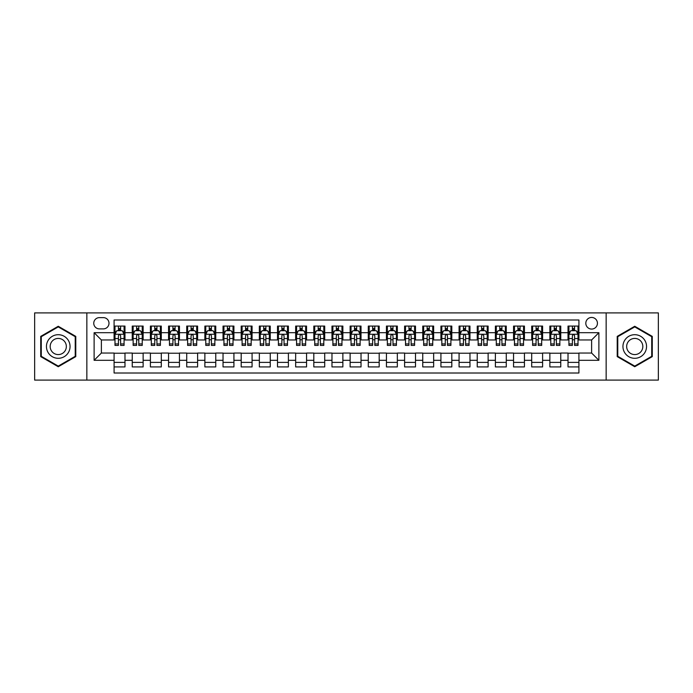 <?xml version="1.0" encoding="UTF-8"?>
<svg xmlns="http://www.w3.org/2000/svg" width="693" height="693" viewBox="0 0 693 693"><rect width="100%" height="100%" fill="white"/><g stroke="black" fill="none" stroke-linecap="round" stroke-linejoin="round"><path stroke-width="1.04" d="M591.623 317.446A5.813 5.813 0 0 0 585.81 323.259A5.813 5.813 0 0 0 591.623 329.071A5.813 5.813 0 0 0 597.435 323.259A5.813 5.813 0 0 0 591.623 317.446M606.15 380.093L658.35 380.093L658.35 312.907L606.15 312.907L606.15 380.093L86.85 380.093L86.85 312.907L34.65 312.907L34.65 380.093L86.85 380.093M578.915 326.074L568.017 326.074L568.017 332.701L560.758 332.701L560.758 339.96L568.017 339.96L568.017 332.701M560.758 332.701L560.758 326.074L549.861 326.074L549.861 332.701L542.602 332.701L542.602 339.96L549.861 339.96L549.861 332.701M542.602 332.701L542.602 326.074L531.704 326.074L531.704 332.701L524.436 332.701L524.436 339.96L531.704 339.96L531.704 332.701M524.436 332.701L524.436 326.074L513.548 326.074L513.548 332.701L506.28 332.701L506.28 339.96L513.548 339.96L513.548 332.701M506.28 332.701L506.28 326.074L495.391 326.074L495.391 332.701L488.123 332.701L488.123 339.96L495.391 339.96L495.391 332.701M488.123 332.701L488.123 326.074L477.234 326.074L477.234 332.701L469.967 332.701L469.967 339.96L477.234 339.96L477.234 332.701M469.967 332.701L469.967 326.074L459.078 326.074L459.078 332.701L451.81 332.701L451.81 339.96L459.078 339.96L459.078 332.701M451.81 332.701L451.81 326.074L440.921 326.074L440.921 332.701L433.653 332.701L433.653 339.96L440.921 339.96L440.921 332.701M433.653 332.701L433.653 326.074L422.756 326.074L422.756 332.701L415.497 332.701L415.497 339.96L422.756 339.96L422.756 332.701M415.497 332.701L415.497 326.074L404.599 326.074L404.599 332.701L397.34 332.701L397.34 339.96L404.599 339.96L404.599 332.701M397.34 332.701L397.34 326.074L386.443 326.074L386.443 332.701L379.184 332.701L379.184 339.96L386.443 339.96L386.443 332.701M379.184 332.701L379.184 326.074L368.286 326.074L368.286 332.701L361.027 332.701L361.027 339.96L368.286 339.96L368.286 332.701M361.027 332.701L361.027 326.074L350.13 326.074L350.13 332.701L342.87 332.701L342.87 339.96L350.13 339.96L350.13 332.701M342.87 332.701L342.87 326.074L331.973 326.074L331.973 332.701L324.714 332.701L324.714 339.96L331.973 339.96L331.973 332.701M324.714 332.701L324.714 326.074L313.816 326.074L313.816 332.701L306.557 332.701L306.557 339.96L313.816 339.96L313.816 332.701M306.557 332.701L306.557 326.074L295.66 326.074L295.66 332.701L288.401 332.701L288.401 339.96L295.66 339.96L295.66 332.701M288.401 332.701L288.401 326.074L277.503 326.074L277.503 332.701L270.244 332.701L270.244 339.96L277.503 339.96L277.503 332.701M270.244 332.701L270.244 326.074L259.347 326.074L259.347 332.701L252.079 332.701L252.079 339.96L259.347 339.96L259.347 332.701M252.079 332.701L252.079 326.074L241.19 326.074L241.19 332.701L233.922 332.701L233.922 339.96L241.19 339.96L241.19 332.701M233.922 332.701L233.922 326.074L223.033 326.074L223.033 332.701L215.766 332.701L215.766 339.96L223.033 339.96L223.033 332.701M215.766 332.701L215.766 326.074L204.877 326.074L204.877 332.701L197.609 332.701L197.609 339.96L204.877 339.96L204.877 332.701M197.609 332.701L197.609 326.074L186.72 326.074L186.72 332.701L179.452 332.701L179.452 339.96L186.72 339.96L186.72 332.701M179.452 332.701L179.452 326.074L168.564 326.074L168.564 332.701L161.296 332.701L161.296 339.96L168.564 339.96L168.564 332.701M161.296 332.701L161.296 326.074L150.398 326.074L150.398 332.701L143.139 332.701L143.139 339.96L150.398 339.96L150.398 332.701M143.139 332.701L143.139 326.074L132.242 326.074L132.242 339.96L124.983 339.96L124.983 326.074L114.085 326.074M114.085 366.926L124.983 366.926L124.983 353.04L132.242 353.04L132.242 366.926L143.139 366.926L143.139 353.04L150.398 353.04L150.398 360.299L143.139 360.299M150.398 360.299L150.398 366.926L161.296 366.926L161.296 353.04L168.564 353.04L168.564 360.299L161.296 360.299M168.564 360.299L168.564 366.926L179.452 366.926L179.452 353.04L186.72 353.04L186.72 360.299L179.452 360.299M186.72 360.299L186.72 366.926L197.609 366.926L197.609 353.04L204.877 353.04L204.877 360.299L197.609 360.299M204.877 360.299L204.877 366.926L215.766 366.926L215.766 353.04L223.033 353.04L223.033 360.299L215.766 360.299M223.033 360.299L223.033 366.926L233.922 366.926L233.922 353.04L241.19 353.04L241.19 360.299L233.922 360.299M241.19 360.299L241.19 366.926L252.079 366.926L252.079 353.04L259.347 353.04L259.347 360.299L252.079 360.299M259.347 360.299L259.347 366.926L270.244 366.926L270.244 353.04L277.503 353.04L277.503 360.299L270.244 360.299M277.503 360.299L277.503 366.926L288.401 366.926L288.401 353.04L295.66 353.04L295.66 360.299L288.401 360.299M295.66 360.299L295.66 366.926L306.557 366.926L306.557 353.04L313.816 353.04L313.816 360.299L306.557 360.299M313.816 360.299L313.816 366.926L324.714 366.926L324.714 353.04L331.973 353.04L331.973 360.299L324.714 360.299M331.973 360.299L331.973 366.926L342.87 366.926L342.87 353.04L350.13 353.04L350.13 360.299L342.87 360.299M350.13 360.299L350.13 366.926L361.027 366.926L361.027 353.04L368.286 353.04L368.286 360.299L361.027 360.299M368.286 360.299L368.286 366.926L379.184 366.926L379.184 353.04L386.443 353.04L386.443 360.299L379.184 360.299M386.443 360.299L386.443 366.926L397.34 366.926L397.34 353.04L404.599 353.04L404.599 360.299L397.34 360.299M404.599 360.299L404.599 366.926L415.497 366.926L415.497 353.04L422.756 353.04L422.756 360.299L415.497 360.299M422.756 360.299L422.756 366.926L433.653 366.926L433.653 353.04L440.921 353.04L440.921 360.299L433.653 360.299M440.921 360.299L440.921 366.926L451.81 366.926L451.81 353.04L459.078 353.04L459.078 360.299L451.81 360.299M459.078 360.299L459.078 366.926L469.967 366.926L469.967 353.04L477.234 353.04L477.234 360.299L469.967 360.299M477.234 360.299L477.234 366.926L488.123 366.926L488.123 353.04L495.391 353.04L495.391 360.299L488.123 360.299M495.391 360.299L495.391 366.926L506.28 366.926L506.28 353.04L513.548 353.04L513.548 360.299L506.28 360.299M513.548 360.299L513.548 366.926L524.436 366.926L524.436 353.04L531.704 353.04L531.704 360.299L524.436 360.299M531.704 360.299L531.704 366.926L542.602 366.926L542.602 353.04L549.861 353.04L549.861 360.299L542.602 360.299M549.861 360.299L549.861 366.926L560.758 366.926L560.758 353.04L568.017 353.04L568.017 360.299L560.758 360.299M99.376 328.889L103.378 328.889A5.631 5.631 0 0 0 109 323.259A5.631 5.631 0 0 0 103.378 317.628L99.376 317.628A5.631 5.631 0 0 0 93.754 323.259A5.631 5.631 0 0 0 99.376 328.889M606.15 312.907L86.85 312.907M578.915 332.701L578.915 319.993L114.085 319.993L114.085 339.96L101.377 339.96L101.377 353.04L114.085 353.04L114.085 373.007L578.915 373.007L578.915 353.04L591.623 353.04L591.623 339.96L578.915 339.96L578.915 332.701L598.882 332.701L598.882 360.299L578.915 360.299M114.085 360.299L94.118 360.299L94.118 332.701L114.085 332.701M568.017 360.299L568.017 366.926L578.915 366.926M114.085 330.613L114.995 330.613M118.442 330.613L120.625 330.613M124.073 330.613L124.983 330.613M114.085 339.778L114.995 339.778M118.442 339.778L120.625 339.778M124.073 339.778L124.983 339.778M114.085 353.222L124.983 353.222M114.085 362.387L124.983 362.387M132.242 339.778L133.151 339.778M136.599 339.778L138.782 339.778M142.23 339.778L143.139 339.778M132.242 330.613L133.151 330.613M136.599 330.613L138.782 330.613M142.23 330.613L143.139 330.613M132.242 353.222L143.139 353.222M132.242 362.387L143.139 362.387M150.398 353.222L161.296 353.222M150.398 362.387L161.296 362.387M150.398 330.613L151.308 330.613M154.764 330.613L156.939 330.613M160.386 330.613L161.296 330.613M150.398 339.778L151.308 339.778M154.764 339.778L156.939 339.778M160.386 339.778L161.296 339.778M168.564 353.222L179.452 353.222M168.564 362.387L179.452 362.387M168.564 330.613L169.464 330.613M172.921 330.613L175.095 330.613M178.543 330.613L179.452 330.613M168.564 339.778L169.464 339.778M172.921 339.778L175.095 339.778M178.543 339.778L179.452 339.778M186.72 353.222L197.609 353.222M186.72 362.387L197.609 362.387M186.72 330.613L187.621 330.613M191.077 330.613L193.252 330.613M196.699 330.613L197.609 330.613M186.72 339.778L187.621 339.778M191.077 339.778L193.252 339.778M196.699 339.778L197.609 339.778M204.877 353.222L215.766 353.222M204.877 362.387L215.766 362.387M204.877 330.613L205.778 330.613M209.234 330.613L211.408 330.613M214.856 330.613L215.766 330.613M204.877 339.778L205.778 339.778M209.234 339.778L211.408 339.778M214.856 339.778L215.766 339.778M223.033 353.222L233.922 353.222M223.033 362.387L233.922 362.387M223.033 330.613L223.943 330.613M227.391 330.613L229.565 330.613M233.021 330.613L233.922 330.613M223.033 339.778L223.943 339.778M227.391 339.778L229.565 339.778M233.021 339.778L233.922 339.778M241.19 353.222L252.079 353.222M241.19 362.387L252.079 362.387M241.19 330.613L242.1 330.613M245.547 330.613L247.722 330.613M251.178 330.613L252.079 330.613M241.19 339.778L242.1 339.778M245.547 339.778L247.722 339.778M251.178 339.778L252.079 339.778M259.347 353.222L270.244 353.222M259.347 362.387L270.244 362.387M259.347 330.613L260.256 330.613M263.704 330.613L265.878 330.613M269.334 330.613L270.244 330.613M259.347 339.778L260.256 339.778M263.704 339.778L265.878 339.778M269.334 339.778L270.244 339.778M277.503 353.222L288.401 353.222M277.503 362.387L288.401 362.387M277.503 330.613L278.413 330.613M281.86 330.613L284.043 330.613M287.491 330.613L288.401 330.613M277.503 339.778L278.413 339.778M281.86 339.778L284.043 339.778M287.491 339.778L288.401 339.778M295.66 353.222L306.557 353.222M295.66 362.387L306.557 362.387M295.66 330.613L296.569 330.613M300.017 330.613L302.2 330.613M305.648 330.613L306.557 330.613M295.66 339.778L296.569 339.778M300.017 339.778L302.2 339.778M305.648 339.778L306.557 339.778M313.816 353.222L324.714 353.222M313.816 362.387L324.714 362.387M313.816 330.613L314.726 330.613M318.174 330.613L320.357 330.613M323.804 330.613L324.714 330.613M313.816 339.778L314.726 339.778M318.174 339.778L320.357 339.778M323.804 339.778L324.714 339.778M331.973 353.222L342.87 353.222M331.973 362.387L342.87 362.387M331.973 330.613L332.883 330.613M336.33 330.613L338.513 330.613M341.961 330.613L342.87 330.613M331.973 339.778L332.883 339.778M336.33 339.778L338.513 339.778M341.961 339.778L342.87 339.778M350.13 353.222L361.027 353.222M350.13 362.387L361.027 362.387M350.13 330.613L351.039 330.613M354.487 330.613L356.67 330.613M360.117 330.613L361.027 330.613M350.13 339.778L351.039 339.778M354.487 339.778L356.67 339.778M360.117 339.778L361.027 339.778M368.286 353.222L379.184 353.222M368.286 362.387L379.184 362.387M368.286 330.613L369.196 330.613M372.643 330.613L374.826 330.613M378.274 330.613L379.184 330.613M368.286 339.778L369.196 339.778M372.643 339.778L374.826 339.778M378.274 339.778L379.184 339.778M386.443 353.222L397.34 353.222M386.443 362.387L397.34 362.387M386.443 330.613L387.352 330.613M390.8 330.613L392.983 330.613M396.431 330.613L397.34 330.613M386.443 339.778L387.352 339.778M390.8 339.778L392.983 339.778M396.431 339.778L397.34 339.778M404.599 353.222L415.497 353.222M404.599 362.387L415.497 362.387M404.599 330.613L405.509 330.613M408.957 330.613L411.14 330.613M414.587 330.613L415.497 330.613M404.599 339.778L405.509 339.778M408.957 339.778L411.14 339.778M414.587 339.778L415.497 339.778M422.756 353.222L433.653 353.222M422.756 362.387L433.653 362.387M422.756 330.613L423.666 330.613M427.122 330.613L429.296 330.613M432.744 330.613L433.653 330.613M422.756 339.778L423.666 339.778M427.122 339.778L429.296 339.778M432.744 339.778L433.653 339.778M440.921 353.222L451.81 353.222M440.921 362.387L451.81 362.387M440.921 330.613L441.822 330.613M445.278 330.613L447.453 330.613M450.9 330.613L451.81 330.613M440.921 339.778L441.822 339.778M445.278 339.778L447.453 339.778M450.9 339.778L451.81 339.778M459.078 353.222L469.967 353.222M459.078 362.387L469.967 362.387M459.078 330.613L459.979 330.613M463.435 330.613L465.609 330.613M469.057 330.613L469.967 330.613M459.078 339.778L459.979 339.778M463.435 339.778L465.609 339.778M469.057 339.778L469.967 339.778M477.234 353.222L488.123 353.222M477.234 362.387L488.123 362.387M477.234 330.613L478.144 330.613M481.592 330.613L483.766 330.613M487.222 330.613L488.123 330.613M477.234 339.778L478.144 339.778M481.592 339.778L483.766 339.778M487.222 339.778L488.123 339.778M495.391 353.222L506.28 353.222M495.391 362.387L506.28 362.387M495.391 330.613L496.301 330.613M499.748 330.613L501.923 330.613M505.379 330.613L506.28 330.613M495.391 339.778L496.301 339.778M499.748 339.778L501.923 339.778M505.379 339.778L506.28 339.778M513.548 353.222L524.436 353.222M513.548 362.387L524.436 362.387M513.548 330.613L514.457 330.613M517.905 330.613L520.079 330.613M523.536 330.613L524.436 330.613M513.548 339.778L514.457 339.778M517.905 339.778L520.079 339.778M523.536 339.778L524.436 339.778M531.704 353.222L542.602 353.222M531.704 362.387L542.602 362.387M531.704 330.613L532.614 330.613M536.061 330.613L538.236 330.613M541.692 330.613L542.602 330.613M531.704 339.778L532.614 339.778M536.061 339.778L538.236 339.778M541.692 339.778L542.602 339.778M549.861 353.222L560.758 353.222M549.861 362.387L560.758 362.387M549.861 330.613L550.77 330.613M554.218 330.613L556.401 330.613M559.849 330.613L560.758 330.613M549.861 339.778L550.77 339.778M554.218 339.778L556.401 339.778M559.849 339.778L560.758 339.778M568.017 353.222L578.915 353.222M568.017 362.387L578.915 362.387M568.017 330.613L568.927 330.613M572.375 330.613L574.558 330.613M578.005 330.613L578.915 330.613M568.017 339.778L568.927 339.778M572.375 339.778L574.558 339.778M578.005 339.778L578.915 339.778M101.377 339.96L94.118 332.701M101.377 353.04L94.118 360.299M598.882 332.701L591.623 339.96M598.882 360.299L591.623 353.04M58.255 366.736L75.78 356.618L75.78 336.382L58.255 326.264L40.731 336.382L40.731 356.618L58.255 366.736M652.269 336.382L634.745 326.264L617.22 336.382L617.22 356.618L634.745 366.736L652.269 356.618L652.269 336.382M120.625 328.43L118.442 328.43M124.073 343.927L120.625 343.927L120.625 345.409L124.073 345.409L124.073 334.338L122.263 330.7L116.814 330.7L114.995 334.338L114.995 345.409L118.442 345.409L118.442 343.927L114.995 343.927M114.995 334.338L114.995 326.074M124.073 334.338L124.073 326.074M118.442 330.7L118.442 326.074M120.625 326.074L120.625 330.7M120.625 343.927L120.625 335.698C119.898 334.295 119.17 334.295 118.442 335.698L118.442 343.927M58.255 334.702A11.798 11.798 0 0 0 46.448 346.5A11.798 11.798 0 0 0 58.255 358.298A11.798 11.798 0 0 0 70.054 346.5A11.798 11.798 0 0 0 58.255 334.702M58.255 338.418A8.082 8.082 0 0 0 50.173 346.5A8.082 8.082 0 0 0 58.255 354.582A8.082 8.082 0 0 0 66.337 346.5A8.082 8.082 0 0 0 58.255 338.418M75.234 356.306L58.255 366.103L41.277 356.306L41.277 336.694L58.255 326.897L75.234 336.694L75.234 356.306M624.523 340.601A11.798 11.798 0 0 0 628.846 356.722A11.798 11.798 0 0 0 644.966 352.399A11.798 11.798 0 0 0 640.644 336.278A11.798 11.798 0 0 0 624.523 340.601M627.745 342.463A8.082 8.082 0 0 0 630.708 353.499A8.082 8.082 0 0 0 641.744 350.537A8.082 8.082 0 0 0 638.781 339.501A8.082 8.082 0 0 0 627.745 342.463M651.723 336.694L651.723 356.306L634.745 366.103L617.766 356.306L617.766 336.694L634.745 326.897L651.723 336.694M138.782 328.43L136.599 328.43M142.23 343.927L138.782 343.927L138.782 345.409L142.23 345.409L142.23 334.338L140.419 330.7L134.97 330.7L133.151 334.338L133.151 345.409L136.599 345.409L136.599 343.927L133.151 343.927M133.151 334.338L133.151 326.074M142.23 334.338L142.23 326.074M136.599 330.7L136.599 326.074M138.782 326.074L138.782 330.7M138.782 343.927L138.782 335.698C138.054 334.295 137.327 334.295 136.599 335.698L136.599 343.927M156.939 328.43L154.764 328.43M160.386 343.927L156.939 343.927L156.939 345.409L160.386 345.409L160.386 334.338L158.576 330.7L153.127 330.7L151.308 334.338L151.308 345.409L154.764 345.409L154.764 343.927L151.308 343.927M151.308 334.338L151.308 326.074M160.386 334.338L160.386 326.074M154.764 330.7L154.764 326.074M156.939 326.074L156.939 330.7M156.939 343.927L156.939 335.698C156.211 334.295 155.483 334.295 154.764 335.698L154.764 343.927M175.095 328.43L172.921 328.43M178.543 343.927L175.095 343.927L175.095 345.409L178.543 345.409L178.543 334.338L176.732 330.7L171.284 330.7L169.464 334.338L169.464 345.409L172.921 345.409L172.921 343.927L169.464 343.927M169.464 334.338L169.464 326.074M178.543 334.338L178.543 326.074M172.921 330.7L172.921 326.074M175.095 326.074L175.095 330.7M175.095 343.927L175.095 335.698C174.367 334.295 173.648 334.295 172.921 335.698L172.921 343.927M193.252 328.43L191.077 328.43M196.699 343.927L193.252 343.927L193.252 345.409L196.699 345.409L196.699 334.338L194.889 330.7L189.44 330.7L187.621 334.338L187.621 345.409L191.077 345.409L191.077 343.927L187.621 343.927M187.621 334.338L187.621 326.074M196.699 334.338L196.699 326.074M191.077 330.7L191.077 326.074M193.252 326.074L193.252 330.7M193.252 343.927L193.252 335.698C192.524 334.295 191.805 334.295 191.077 335.698L191.077 343.927M211.408 328.43L209.234 328.43M214.856 343.927L211.408 343.927L211.408 345.409L214.856 345.409L214.856 334.338L213.046 330.7L207.597 330.7L205.778 334.338L205.778 345.409L209.234 345.409L209.234 343.927L205.778 343.927M205.778 334.338L205.778 326.074M214.856 334.338L214.856 326.074M209.234 330.7L209.234 326.074M211.408 326.074L211.408 330.7M211.408 343.927L211.408 335.698C210.689 334.295 209.962 334.295 209.234 335.698L209.234 343.927M229.565 328.43L227.391 328.43M233.021 343.927L229.565 343.927L229.565 345.409L233.021 345.409L233.021 334.338L231.202 330.7L225.753 330.7L223.943 334.338L223.943 345.409L227.391 345.409L227.391 343.927L223.943 343.927M223.943 334.338L223.943 326.074M233.021 334.338L233.021 326.074M227.391 330.7L227.391 326.074M229.565 326.074L229.565 330.7M229.565 343.927L229.565 335.698C228.846 334.295 228.118 334.295 227.391 335.698L227.391 343.927M247.722 328.43L245.547 328.43M251.178 343.927L247.722 343.927L247.722 345.409L251.178 345.409L251.178 334.338L249.359 330.7L243.91 330.7L242.1 334.338L242.1 345.409L245.547 345.409L245.547 343.927L242.1 343.927M242.1 334.338L242.1 326.074M251.178 334.338L251.178 326.074M245.547 330.7L245.547 326.074M247.722 326.074L247.722 330.7M247.722 343.927L247.722 335.698C247.003 334.295 246.275 334.295 245.547 335.698L245.547 343.927M265.878 328.43L263.704 328.43M269.334 343.927L265.878 343.927L265.878 345.409L269.334 345.409L269.334 334.338L267.515 330.7L262.067 330.7L260.256 334.338L260.256 345.409L263.704 345.409L263.704 343.927L260.256 343.927M260.256 334.338L260.256 326.074M269.334 334.338L269.334 326.074M263.704 330.7L263.704 326.074M265.878 326.074L265.878 330.7M265.878 343.927L265.878 335.698C265.159 334.295 264.431 334.295 263.704 335.698L263.704 343.927M284.043 328.43L281.86 328.43M287.491 343.927L284.043 343.927L284.043 345.409L287.491 345.409L287.491 334.338L285.672 330.7L280.223 330.7L278.413 334.338L278.413 345.409L281.86 345.409L281.86 343.927L278.413 343.927M278.413 334.338L278.413 326.074M287.491 334.338L287.491 326.074M281.86 330.7L281.86 326.074M284.043 326.074L284.043 330.7M284.043 343.927L284.043 335.698C283.316 334.295 282.588 334.295 281.86 335.698L281.86 343.927M302.2 328.43L300.017 328.43M305.648 343.927L302.2 343.927L302.2 345.409L305.648 345.409L305.648 334.338L303.829 330.7L298.38 330.7L296.569 334.338L296.569 345.409L300.017 345.409L300.017 343.927L296.569 343.927M296.569 334.338L296.569 326.074M305.648 334.338L305.648 326.074M300.017 330.7L300.017 326.074M302.2 326.074L302.2 330.7M302.2 343.927L302.2 335.698C301.472 334.295 300.745 334.295 300.017 335.698L300.017 343.927M320.357 328.43L318.174 328.43M323.804 343.927L320.357 343.927L320.357 345.409L323.804 345.409L323.804 334.338L321.985 330.7L316.536 330.7L314.726 334.338L314.726 345.409L318.174 345.409L318.174 343.927L314.726 343.927M314.726 334.338L314.726 326.074M323.804 334.338L323.804 326.074M318.174 330.7L318.174 326.074M320.357 326.074L320.357 330.7M320.357 343.927L320.357 335.698C319.629 334.295 318.901 334.295 318.174 335.698L318.174 343.927M338.513 328.43L336.33 328.43M341.961 343.927L338.513 343.927L338.513 345.409L341.961 345.409L341.961 334.338L340.142 330.7L334.702 330.7L332.883 334.338L332.883 345.409L336.33 345.409L336.33 343.927L332.883 343.927M332.883 334.338L332.883 326.074M341.961 334.338L341.961 326.074M336.33 330.7L336.33 326.074M338.513 326.074L338.513 330.7M338.513 343.927L338.513 335.698C337.786 334.295 337.058 334.295 336.33 335.698L336.33 343.927M356.67 328.43L354.487 328.43M360.117 343.927L356.67 343.927L356.67 345.409L360.117 345.409L360.117 334.338L358.298 330.7L352.858 330.7L351.039 334.338L351.039 345.409L354.487 345.409L354.487 343.927L351.039 343.927M351.039 334.338L351.039 326.074M360.117 334.338L360.117 326.074M354.487 330.7L354.487 326.074M356.67 326.074L356.67 330.7M356.67 343.927L356.67 335.698C355.942 334.295 355.214 334.295 354.487 335.698L354.487 343.927M374.826 328.43L372.643 328.43M378.274 343.927L374.826 343.927L374.826 345.409L378.274 345.409L378.274 334.338L376.464 330.7L371.015 330.7L369.196 334.338L369.196 345.409L372.643 345.409L372.643 343.927L369.196 343.927M369.196 334.338L369.196 326.074M378.274 334.338L378.274 326.074M372.643 330.7L372.643 326.074M374.826 326.074L374.826 330.7M374.826 343.927L374.826 335.698C374.099 334.295 373.371 334.295 372.643 335.698L372.643 343.927M392.983 328.43L390.8 328.43M396.431 343.927L392.983 343.927L392.983 345.409L396.431 345.409L396.431 334.338L394.62 330.7L389.171 330.7L387.352 334.338L387.352 345.409L390.8 345.409L390.8 343.927L387.352 343.927M387.352 334.338L387.352 326.074M396.431 334.338L396.431 326.074M390.8 330.7L390.8 326.074M392.983 326.074L392.983 330.7M392.983 343.927L392.983 335.698C392.255 334.295 391.528 334.295 390.8 335.698L390.8 343.927M411.14 328.43L408.957 328.43M414.587 343.927L411.14 343.927L411.14 345.409L414.587 345.409L414.587 334.338L412.777 330.7L407.328 330.7L405.509 334.338L405.509 345.409L408.957 345.409L408.957 343.927L405.509 343.927M405.509 334.338L405.509 326.074M414.587 334.338L414.587 326.074M408.957 330.7L408.957 326.074M411.14 326.074L411.14 330.7M411.14 343.927L411.14 335.698C410.412 334.295 409.684 334.295 408.957 335.698L408.957 343.927M429.296 328.43L427.122 328.43M432.744 343.927L429.296 343.927L429.296 345.409L432.744 345.409L432.744 334.338L430.933 330.7L425.485 330.7L423.666 334.338L423.666 345.409L427.122 345.409L427.122 343.927L423.666 343.927M423.666 334.338L423.666 326.074M432.744 334.338L432.744 326.074M427.122 330.7L427.122 326.074M429.296 326.074L429.296 330.7M429.296 343.927L429.296 335.698C428.569 334.295 427.85 334.295 427.122 335.698L427.122 343.927M447.453 328.43L445.278 328.43M450.9 343.927L447.453 343.927L447.453 345.409L450.9 345.409L450.9 334.338L449.09 330.7L443.641 330.7L441.822 334.338L441.822 345.409L445.278 345.409L445.278 343.927L441.822 343.927M441.822 334.338L441.822 326.074M450.9 334.338L450.9 326.074M445.278 330.7L445.278 326.074M447.453 326.074L447.453 330.7M447.453 343.927L447.453 335.698C446.725 334.295 446.006 334.295 445.278 335.698L445.278 343.927M465.609 328.43L463.435 328.43M469.057 343.927L465.609 343.927L465.609 345.409L469.057 345.409L469.057 334.338L467.247 330.7L461.798 330.7L459.979 334.338L459.979 345.409L463.435 345.409L463.435 343.927L459.979 343.927M459.979 334.338L459.979 326.074M469.057 334.338L469.057 326.074M463.435 330.7L463.435 326.074M465.609 326.074L465.609 330.7M465.609 343.927L465.609 335.698C464.882 334.295 464.163 334.295 463.435 335.698L463.435 343.927M483.766 328.43L481.592 328.43M487.222 343.927L483.766 343.927L483.766 345.409L487.222 345.409L487.222 334.338L485.403 330.7L479.954 330.7L478.144 334.338L478.144 345.409L481.592 345.409L481.592 343.927L478.144 343.927M478.144 334.338L478.144 326.074M487.222 334.338L487.222 326.074M481.592 330.7L481.592 326.074M483.766 326.074L483.766 330.7M483.766 343.927L483.766 335.698C483.047 334.295 482.319 334.295 481.592 335.698L481.592 343.927M501.923 328.43L499.748 328.43M505.379 343.927L501.923 343.927L501.923 345.409L505.379 345.409L505.379 334.338L503.56 330.7L498.111 330.7L496.301 334.338L496.301 345.409L499.748 345.409L499.748 343.927L496.301 343.927M496.301 334.338L496.301 326.074M505.379 334.338L505.379 326.074M499.748 330.7L499.748 326.074M501.923 326.074L501.923 330.7M501.923 343.927L501.923 335.698C501.204 334.295 500.476 334.295 499.748 335.698L499.748 343.927M520.079 328.43L517.905 328.43M523.536 343.927L520.079 343.927L520.079 345.409L523.536 345.409L523.536 334.338L521.716 330.7L516.268 330.7L514.457 334.338L514.457 345.409L517.905 345.409L517.905 343.927L514.457 343.927M514.457 334.338L514.457 326.074M523.536 334.338L523.536 326.074M517.905 330.7L517.905 326.074M520.079 326.074L520.079 330.7M520.079 343.927L520.079 335.698C519.36 334.295 518.633 334.295 517.905 335.698L517.905 343.927M538.236 328.43L536.061 328.43M541.692 343.927L538.236 343.927L538.236 345.409L541.692 345.409L541.692 334.338L539.873 330.7L534.424 330.7L532.614 334.338L532.614 345.409L536.061 345.409L536.061 343.927L532.614 343.927M532.614 334.338L532.614 326.074M541.692 334.338L541.692 326.074M536.061 330.7L536.061 326.074M538.236 326.074L538.236 330.7M538.236 343.927L538.236 335.698C537.517 334.295 536.789 334.295 536.061 335.698L536.061 343.927M556.401 328.43L554.218 328.43M559.849 343.927L556.401 343.927L556.401 345.409L559.849 345.409L559.849 334.338L558.03 330.7L552.581 330.7L550.77 334.338L550.77 345.409L554.218 345.409L554.218 343.927L550.77 343.927M550.77 334.338L550.77 326.074M559.849 334.338L559.849 326.074M554.218 330.7L554.218 326.074M556.401 326.074L556.401 330.7M556.401 343.927L556.401 335.698C555.673 334.295 554.946 334.295 554.218 335.698L554.218 343.927M574.558 328.43L572.375 328.43M578.005 343.927L574.558 343.927L574.558 345.409L578.005 345.409L578.005 334.338L576.186 330.7L570.737 330.7L568.927 334.338L568.927 345.409L572.375 345.409L572.375 343.927L568.927 343.927M568.927 334.338L568.927 326.074M578.005 334.338L578.005 326.074M572.375 330.7L572.375 326.074M574.558 326.074L574.558 330.7M574.558 343.927L574.558 335.698C573.83 334.295 573.102 334.295 572.375 335.698L572.375 343.927M132.242 360.299L124.983 360.299M132.242 332.701L124.983 332.701M124.03 334.243L115.038 334.243M114.995 331.704L116.311 331.704M122.756 331.704L124.073 331.704M118.442 338.539L114.995 338.539M124.073 338.539L120.625 338.539M120.625 329.591L118.442 329.591M142.186 334.243L133.195 334.243M133.151 331.704L134.468 331.704M140.913 331.704L142.23 331.704M136.599 338.539L133.151 338.539M142.23 338.539L138.782 338.539M138.782 329.591L136.599 329.591M160.343 334.243L151.351 334.243M151.308 331.704L152.625 331.704M159.069 331.704L160.386 331.704M154.764 338.539L151.308 338.539M160.386 338.539L156.939 338.539M156.939 329.591L154.764 329.591M178.499 334.243L169.516 334.243M169.464 331.704L170.781 331.704M177.226 331.704L178.543 331.704M172.921 338.539L169.464 338.539M178.543 338.539L175.095 338.539M175.095 329.591L172.921 329.591M196.656 334.243L187.673 334.243M187.621 331.704L188.938 331.704M195.383 331.704L196.699 331.704M191.077 338.539L187.621 338.539M196.699 338.539L193.252 338.539M193.252 329.591L191.077 329.591M214.813 334.243L205.83 334.243M205.778 331.704L207.094 331.704M213.548 331.704L214.856 331.704M209.234 338.539L205.778 338.539M214.856 338.539L211.408 338.539M211.408 329.591L209.234 329.591M232.969 334.243L223.986 334.243M223.943 331.704L225.251 331.704M231.705 331.704L233.021 331.704M227.391 338.539L223.943 338.539M233.021 338.539L229.565 338.539M229.565 329.591L227.391 329.591M251.126 334.243L242.143 334.243M242.1 331.704L243.416 331.704M249.861 331.704L251.178 331.704M245.547 338.539L242.1 338.539M251.178 338.539L247.722 338.539M247.722 329.591L245.547 329.591M269.282 334.243L260.299 334.243M260.256 331.704L261.573 331.704M268.018 331.704L269.334 331.704M263.704 338.539L260.256 338.539M269.334 338.539L265.878 338.539M265.878 329.591L263.704 329.591M287.448 334.243L278.456 334.243M278.413 331.704L279.729 331.704M286.174 331.704L287.491 331.704M281.86 338.539L278.413 338.539M287.491 338.539L284.043 338.539M284.043 329.591L281.86 329.591M305.604 334.243L296.613 334.243M296.569 331.704L297.886 331.704M304.331 331.704L305.648 331.704M300.017 338.539L296.569 338.539M305.648 338.539L302.2 338.539M302.2 329.591L300.017 329.591M323.761 334.243L314.769 334.243M314.726 331.704L316.043 331.704M322.488 331.704L323.804 331.704M318.174 338.539L314.726 338.539M323.804 338.539L320.357 338.539M320.357 329.591L318.174 329.591M341.918 334.243L332.926 334.243M332.883 331.704L334.199 331.704M340.644 331.704L341.961 331.704M336.33 338.539L332.883 338.539M341.961 338.539L338.513 338.539M338.513 329.591L336.33 329.591M360.074 334.243L351.082 334.243M351.039 331.704L352.356 331.704M358.801 331.704L360.117 331.704M354.487 338.539L351.039 338.539M360.117 338.539L356.67 338.539M356.67 329.591L354.487 329.591M378.231 334.243L369.239 334.243M369.196 331.704L370.512 331.704M376.957 331.704L378.274 331.704M372.643 338.539L369.196 338.539M378.274 338.539L374.826 338.539M374.826 329.591L372.643 329.591M396.387 334.243L387.396 334.243M387.352 331.704L388.669 331.704M395.114 331.704L396.431 331.704M390.8 338.539L387.352 338.539M396.431 338.539L392.983 338.539M392.983 329.591L390.8 329.591M414.544 334.243L405.552 334.243M405.509 331.704L406.826 331.704M413.271 331.704L414.587 331.704M408.957 338.539L405.509 338.539M414.587 338.539L411.14 338.539M411.14 329.591L408.957 329.591M432.701 334.243L423.718 334.243M423.666 331.704L424.982 331.704M431.427 331.704L432.744 331.704M427.122 338.539L423.666 338.539M432.744 338.539L429.296 338.539M429.296 329.591L427.122 329.591M450.857 334.243L441.874 334.243M441.822 331.704L443.139 331.704M449.584 331.704L450.9 331.704M445.278 338.539L441.822 338.539M450.9 338.539L447.453 338.539M447.453 329.591L445.278 329.591M469.014 334.243L460.031 334.243M459.979 331.704L461.295 331.704M467.749 331.704L469.057 331.704M463.435 338.539L459.979 338.539M469.057 338.539L465.609 338.539M465.609 329.591L463.435 329.591M487.17 334.243L478.187 334.243M478.144 331.704L479.452 331.704M485.906 331.704L487.222 331.704M481.592 338.539L478.144 338.539M487.222 338.539L483.766 338.539M483.766 329.591L481.592 329.591M505.327 334.243L496.344 334.243M496.301 331.704L497.617 331.704M504.062 331.704L505.379 331.704M499.748 338.539L496.301 338.539M505.379 338.539L501.923 338.539M501.923 329.591L499.748 329.591M523.484 334.243L514.501 334.243M514.457 331.704L515.774 331.704M522.219 331.704L523.536 331.704M517.905 338.539L514.457 338.539M523.536 338.539L520.079 338.539M520.079 329.591L517.905 329.591M541.649 334.243L532.657 334.243M532.614 331.704L533.931 331.704M540.375 331.704L541.692 331.704M536.061 338.539L532.614 338.539M541.692 338.539L538.236 338.539M538.236 329.591L536.061 329.591M559.805 334.243L550.814 334.243M550.77 331.704L552.087 331.704M558.532 331.704L559.849 331.704M554.218 338.539L550.77 338.539M559.849 338.539L556.401 338.539M556.401 329.591L554.218 329.591M577.962 334.243L568.97 334.243M568.927 331.704L570.244 331.704M576.689 331.704L578.005 331.704M572.375 338.539L568.927 338.539M578.005 338.539L574.558 338.539M574.558 329.591L572.375 329.591"/></g></svg>
